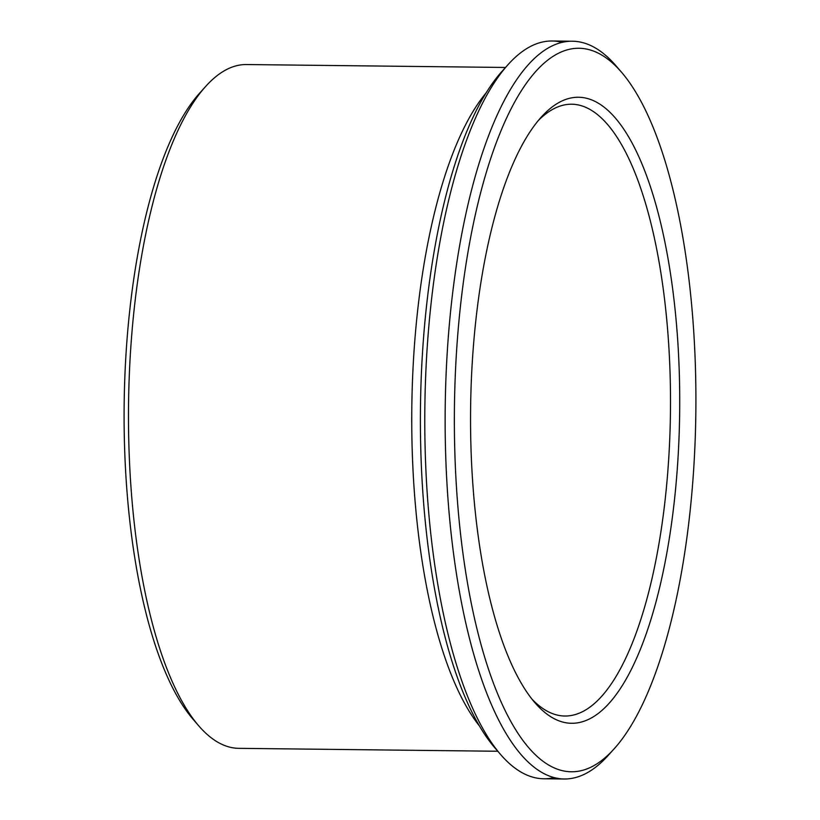 <?xml version="1.0" encoding="UTF-8"?>
<svg xmlns="http://www.w3.org/2000/svg" width="820" height="820" viewBox="0 0 820 820"><rect width="100%" height="100%" fill="white"/><g stroke="black" fill="none" stroke-linecap="round" stroke-linejoin="round"><path stroke-width="1.23" d="M538.402 120.448A305.921 102.121 -89.4 0 1 571.786 104.212A305.921 102.121 -89.4 0 1 670.463 392.595A305.921 102.121 -89.4 0 1 577.352 713.882A305.921 102.121 -89.4 0 1 564.877 716.024A305.921 102.121 -89.4 0 1 531.872 699.029M585.777 769.344A361.712 120.745 -89.4 0 1 455.735 365.577A361.712 120.745 -89.4 0 1 621.693 72.426A361.712 120.745 -89.4 0 1 695.852 411.558A361.712 120.745 -89.4 0 1 614.047 748.926A361.712 120.745 -89.4 0 1 585.777 769.344M611.043 752.124A368.908 123.143 -89.4 0 1 608.04 755.589A368.908 123.143 -89.4 0 1 579.207 776.417A368.908 123.143 -89.4 0 1 564.17 779A368.908 123.143 -89.4 0 1 445.198 408.729A368.908 123.143 -89.4 0 1 572.503 41.225A368.908 123.143 -89.4 0 1 615.83 65.631A368.908 123.143 -89.4 0 1 618.762 69.157M554.002 777.626A368.908 123.143 -89.4 0 1 543.814 778.774A368.908 123.143 -89.4 0 1 500.477 754.369A368.908 123.143 -89.4 0 1 424.842 408.493A368.908 123.143 -89.4 0 1 508.267 64.411A368.908 123.143 -89.4 0 1 552.147 41A368.908 123.143 -89.4 0 1 562.305 42.373M497.545 750.843A361.712 120.745 -89.4 0 1 494.624 747.573A361.712 120.745 -89.4 0 1 420.455 408.442A361.712 120.745 -89.4 0 1 502.26 71.073A361.712 120.745 -89.4 0 1 505.263 67.875M497.791 751.253L238.794 748.332A341.919 114.134 -89.4 0 1 198.635 725.72A341.919 114.134 -89.4 0 1 128.535 405.152A341.919 114.134 -89.4 0 1 205.851 86.243A341.919 114.134 -89.4 0 1 246.523 64.544L505.509 67.465M195.703 722.174A334.714 111.735 -89.4 0 1 192.772 718.925A334.714 111.735 -89.4 0 1 124.148 405.101A334.714 111.735 -89.4 0 1 199.844 92.906A334.714 111.735 -89.4 0 1 202.847 89.718M584.342 721.108A313.127 104.519 -89.4 0 1 534.804 702.586A313.127 104.519 -89.4 0 1 470.598 409.016A313.127 104.519 -89.4 0 1 541.415 116.963A313.127 104.519 -89.4 0 1 677.433 336.282A313.127 104.519 -89.4 0 1 584.342 721.108M479.157 725.608A341.919 114.134 -89.4 0 1 411.804 408.35A341.919 114.134 -89.4 0 1 486.311 92.68M621.693 72.426L615.83 65.631M614.047 748.926L608.04 755.589M572.503 41.225L552.147 41M564.17 779L543.814 778.774M494.624 747.573L500.477 754.369M502.26 71.073L508.267 64.411M192.772 718.925L198.635 725.72M199.844 92.906L205.851 86.243"/></g></svg>
